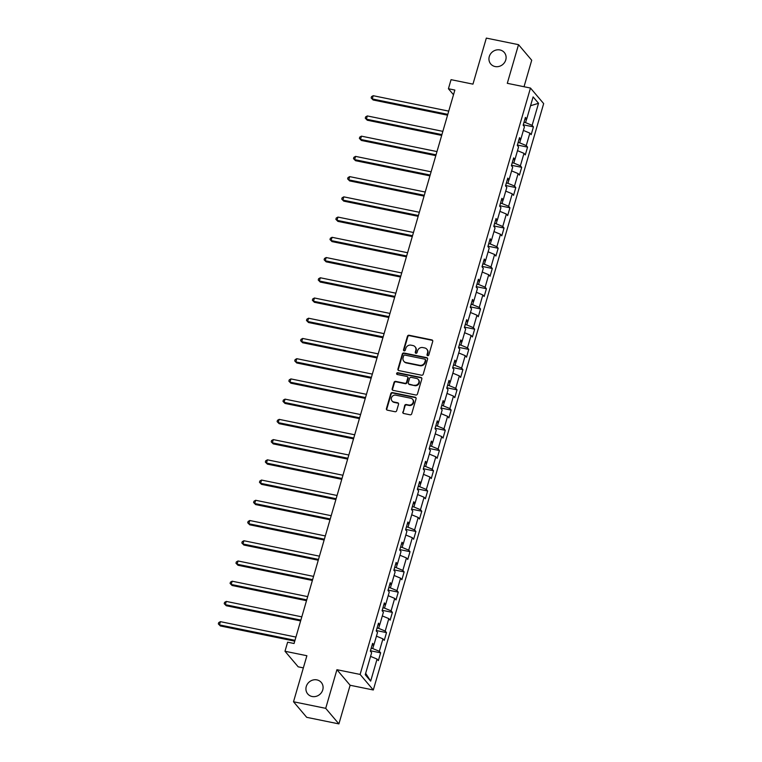 <?xml version="1.0" encoding="UTF-8"?>
<svg xmlns="http://www.w3.org/2000/svg" width="762" height="762" viewBox="0 0 762 762"><rect width="100%" height="100%" fill="white"/><g stroke="black" fill="none" stroke-linecap="round" stroke-linejoin="round"><path stroke-width="1.14" d="M427.663 355.663A0.953 0.876 -40.3 0 0 428.806 354.949L432.73 341.424A1.362 1.248 -40.3 0 0 431.844 339.9L409.089 335.251A1.362 1.248 -40.3 0 0 407.451 336.271L403.527 349.787A0.953 0.876 -40.3 0 0 404.146 350.863A0.953 0.876 -40.3 0 0 405.298 350.149L405.803 348.405A4.362 4.001 -40.3 0 1 411.032 345.157L412.928 345.538A4.362 4.001 -40.3 0 1 415.785 350.444L415.28 352.187A0.953 0.876 -40.3 0 0 415.909 353.263A0.953 0.876 -40.3 0 0 417.052 352.549L417.557 350.806A4.362 4.001 -40.3 0 1 422.786 347.558L424.682 347.939A4.362 4.001 -40.3 0 1 427.539 352.844L427.034 354.587A0.953 0.876 -40.3 0 0 427.663 355.663M316.916 679.894A8.887 8.153 -40.3 0 0 307.4 684.047A8.887 8.153 -40.3 0 0 307.734 693.944A8.887 8.153 -40.3 0 0 312.096 696.497A8.887 8.153 -40.3 0 0 321.612 692.353A8.887 8.153 -40.3 0 0 321.278 682.447A8.887 8.153 -40.3 0 0 316.916 679.894M499.939 49.949A8.887 8.153 -40.3 0 0 490.423 54.092A8.887 8.153 -40.3 0 0 490.747 63.989A8.887 8.153 -40.3 0 0 495.109 66.542A8.887 8.153 -40.3 0 0 504.625 62.398A8.887 8.153 -40.3 0 0 504.301 52.492A8.887 8.153 -40.3 0 0 499.939 49.949M402.803 411.966A1.362 1.248 -40.3 0 0 403.698 413.499L410.08 414.804A1.362 1.248 -40.3 0 0 411.709 413.785L416.071 398.764A1.362 1.248 -40.3 0 0 415.185 397.24L392.43 392.592A1.362 1.248 -40.3 0 0 390.792 393.611L386.429 408.623A1.362 1.248 -40.3 0 0 387.325 410.156L395.04 411.728A1.362 1.248 -40.3 0 0 396.669 410.718L398.536 404.289A1.362 1.248 -40.3 0 0 397.64 402.755L393.821 401.974A3.648 3.343 -40.3 0 1 391.897 396.869A3.648 3.343 -40.3 0 1 395.802 395.164L410.775 398.231A3.648 3.343 -40.3 0 1 412.699 403.336A3.648 3.343 -40.3 0 1 408.794 405.032L406.298 404.527A1.362 1.248 -40.3 0 0 404.67 405.536L403.155 412.385A1.362 1.248 -40.3 0 0 403.231 413.299M524.018 86.725L531.714 60.236L518.522 44.672L486.327 38.1L472.954 84.134L451.056 79.667L448.418 88.744L454.857 90.059L294.065 643.499L287.626 642.185L284.998 651.262L298.19 666.826L303.352 667.883M325.707 708.336L338.899 723.9L350.129 685.257L336.928 669.703L325.707 708.336L293.513 701.764L306.886 655.73L284.998 651.262M336.928 669.703L360.112 674.427L530.476 88.049L543.668 103.603L373.304 689.991L360.112 674.427M518.522 44.672L507.292 83.315L530.476 88.049M421.577 375.218A1.362 1.248 -40.3 0 0 423.215 374.199L427.577 359.188A1.362 1.248 -40.3 0 0 426.682 357.654L403.927 353.006A1.362 1.248 -40.3 0 0 402.298 354.025L397.935 369.046A1.362 1.248 -40.3 0 0 398.821 370.57L421.577 375.218M421.824 378.981L417.462 393.992A1.362 1.248 -40.3 0 1 415.823 395.011L393.078 390.363A1.362 1.248 -40.3 0 1 392.182 388.839L394.049 382.41A1.362 1.248 -40.3 0 1 395.678 381.391L404.908 383.276A1.362 1.248 -40.3 0 0 406.546 382.257L407.784 378A1.362 1.248 -40.3 0 0 406.889 376.466L397.278 374.504A0.953 0.876 -40.3 0 1 396.773 373.17A0.953 0.876 -40.3 0 1 397.802 372.723L420.929 377.447A1.362 1.248 -40.3 0 1 421.824 378.981M338.899 723.9L306.705 717.328L293.513 701.764M380.629 652.834L379.324 651.3L382.943 638.851L384.248 640.385L386.505 632.612L385.201 631.069L388.82 618.62L390.125 620.163L392.382 612.381L391.077 610.848L394.697 598.399L396.002 599.932L398.259 592.15L396.964 590.617L400.574 578.168L401.879 579.701L404.136 571.919L402.841 570.386L406.451 557.936L407.756 559.47L410.013 551.688L408.718 550.154L412.328 537.705L413.633 539.239L415.89 531.466L414.595 529.923L418.205 517.474L419.51 519.017L421.767 511.235L420.472 509.702L424.082 497.253L425.387 498.786L427.644 491.004L426.349 489.471L429.958 477.022L431.263 478.555L433.521 470.773L432.225 469.24L435.835 456.79L437.14 458.324L439.398 450.542L438.102 449.008L441.712 436.559L443.017 438.102L445.275 430.32L443.979 428.787L447.589 416.338L448.894 417.871L451.152 410.089L449.856 408.556L453.466 396.107L454.771 397.64L457.029 389.858L455.733 388.325L459.343 375.876L460.648 377.409L462.905 369.627L461.61 368.094L465.22 355.644L466.525 357.178L468.782 349.406L467.487 347.863L471.097 335.413L472.402 336.956L474.659 329.174L473.364 327.641L476.974 315.192L478.279 316.725L480.536 308.943L479.241 307.41L482.851 294.961L484.156 296.494L486.413 288.712L485.118 287.179L488.728 274.73L490.033 276.263L492.29 268.481L490.995 266.948L494.605 254.498L495.91 256.032L498.167 248.26L496.872 246.717L500.482 234.277L501.787 235.81L504.044 228.029L502.749 226.495L506.368 214.046L507.663 215.579L509.921 207.797L508.625 206.264L512.245 193.815L513.54 195.348L515.798 187.566L514.502 186.033L518.122 173.584L519.417 175.117L521.684 167.335L520.379 165.802L523.999 153.352L525.294 154.896L527.561 147.114L526.256 145.58L529.876 133.131L531.171 134.664L533.438 126.883L532.133 125.349L538.534 103.299L533.114 96.907L526.713 118.958L525.409 117.424L523.151 125.197L524.447 126.74L520.837 139.179L519.532 137.646L517.274 145.428L518.57 146.961L514.96 159.41L513.655 157.877L511.397 165.659L512.693 167.192L509.083 179.642L507.778 178.108L505.52 185.89L506.816 187.423L503.206 199.873L501.901 198.339L499.643 206.121L500.939 207.655L497.329 220.104L496.024 218.561L493.766 226.343L495.062 227.876L491.452 240.325L490.147 238.792L487.89 246.574L489.185 248.107L485.575 260.556L484.27 259.023L482.013 266.805L483.308 268.338L479.698 280.787L478.393 279.254L476.136 287.036L477.431 288.569L473.821 301.019L472.516 299.485L470.259 307.257L471.554 308.8L467.944 321.25L466.639 319.707L464.382 327.489L465.677 329.022L462.067 341.471L460.762 339.938L458.505 347.72L459.8 349.253L456.19 361.702L454.885 360.169L452.628 367.951L453.923 369.484L450.313 381.933L449.008 380.4L446.751 388.182L448.046 389.715L444.437 402.165L443.132 400.631L440.874 408.403L442.17 409.946L438.56 422.386L437.255 420.853L434.997 428.635L436.293 430.168L432.683 442.617L431.378 441.084L429.12 448.866L430.416 450.399L426.806 462.848L425.501 461.315L423.243 469.097L424.539 470.63L420.919 483.079L419.624 481.546L417.366 489.328L418.662 490.861L415.042 503.311L413.747 501.767L411.49 509.549L412.785 511.083L409.165 523.532L407.87 521.999L405.603 529.781L406.908 531.314L403.288 543.763L401.993 542.23L399.726 550.012L401.031 551.545L397.412 563.994L396.116 562.461L393.849 570.243L395.154 571.776L391.535 584.225L390.239 582.692L387.972 590.464L389.277 592.007L385.658 604.457L384.362 602.913L382.095 610.695L383.4 612.229L379.781 624.678L378.485 623.145L376.218 630.926L377.523 632.46L373.904 644.909L372.608 643.376L370.342 651.158L371.646 652.691L365.246 674.732L370.665 681.123L377.066 659.082L378.371 660.616L380.629 652.834L370.456 650.758M373.809 644.928L372.751 648.567L371.189 648.252M372.751 648.567L379.324 651.3M376.447 636.156L382.943 638.851M373.904 644.909L372.066 645.223M379.686 624.697L378.628 628.336L377.066 628.021M378.628 628.336L385.201 631.069M382.324 615.925L388.82 618.62M379.781 624.678L377.942 624.992M385.562 604.466L384.505 608.114L382.943 607.79M384.505 608.114L391.077 610.848M388.201 595.693L394.697 598.399M385.658 604.457L383.819 604.761M391.439 584.235L390.382 587.883L388.82 587.559M390.382 587.883L396.964 590.617M394.078 575.472L400.574 578.168M391.535 584.225L389.696 584.53M397.316 564.013L396.259 567.652L394.697 567.338M396.259 567.652L402.841 570.386M399.955 555.241L406.451 557.936M397.412 563.994L395.573 564.309M403.193 543.782L402.136 547.421L400.574 547.106M402.136 547.421L408.718 550.154M405.841 535.01L412.328 537.705M403.288 543.763L401.45 544.078M409.07 523.551L408.013 527.19L406.451 526.875M408.013 527.19L414.595 529.923M411.718 514.779L418.205 517.474M409.165 523.532L407.337 523.846M414.947 503.32L413.89 506.968L412.328 506.644M413.89 506.968L420.472 509.702M417.595 494.548L424.082 497.253M415.042 503.311L413.214 503.615M420.824 483.098L419.767 486.737L418.205 486.413M419.767 486.737L426.349 489.471M423.472 474.326L429.958 477.022M420.919 483.079L419.09 483.384M426.701 462.867L425.644 466.506L424.082 466.192M425.644 466.506L432.225 469.24M429.349 454.095L435.835 456.79M426.806 462.848L424.967 463.163M432.578 442.636L431.521 446.275L429.958 445.96M431.521 446.275L438.102 449.008M435.226 433.864L441.712 436.559M432.683 442.617L430.844 442.932M438.455 422.405L437.398 426.053L435.835 425.729M437.398 426.053L443.979 428.787M441.103 413.633L447.589 416.338M438.56 422.386L436.721 422.7M444.332 402.174L443.274 405.822L441.712 405.498M443.274 405.822L449.856 408.556M446.98 393.402L453.466 396.107M444.437 402.165L442.598 402.469M450.209 381.952L449.151 385.591L447.589 385.277M449.151 385.591L455.733 388.325M452.857 373.18L459.343 375.876M450.313 381.933L448.475 382.248M456.086 361.721L455.028 365.36L453.466 365.046M455.028 365.36L461.61 368.094M458.734 352.949L465.22 355.644M456.19 361.702L454.352 362.017M461.963 341.49L460.905 345.129L459.343 344.815M460.905 345.129L467.487 347.863M464.61 332.718L471.097 335.413M462.067 341.471L460.229 341.786M467.839 321.259L466.782 324.907L465.22 324.583M466.782 324.907L473.364 327.641M470.487 312.487L476.974 315.192M467.944 321.25L466.106 321.554M473.716 301.038L472.659 304.676L471.097 304.352M472.659 304.676L479.241 307.41M476.364 292.265L482.851 294.961M473.821 301.019L471.983 301.323M479.593 280.807L478.536 284.445L476.974 284.131M478.536 284.445L485.118 287.179M482.241 272.034L488.728 274.73M479.698 280.787L477.86 281.102M485.47 260.575L484.413 264.214L482.851 263.9M484.413 264.214L490.995 266.948M488.118 251.803L494.605 254.498M485.575 260.556L483.737 260.871M491.347 240.344L490.29 243.983L488.728 243.669M490.29 243.983L496.872 246.717M493.995 231.572L500.482 234.277M491.452 240.325L489.614 240.64M497.224 220.113L496.167 223.761L494.605 223.437M496.167 223.761L502.749 226.495M499.872 211.341L506.368 214.046M497.329 220.104L495.491 220.409M503.101 199.892L502.044 203.53L500.482 203.206M502.044 203.53L508.625 206.264M505.749 191.119L512.245 193.815M503.206 199.873L501.367 200.177M508.978 179.661L507.921 183.299L506.359 182.985M507.921 183.299L514.502 186.033M511.626 170.888L518.122 173.584M509.083 179.642L507.244 179.956M514.855 159.429L513.798 163.068L512.235 162.754M513.798 163.068L520.379 165.802M517.503 150.657L523.999 153.352M514.96 159.41L513.121 159.725M520.732 139.198L519.674 142.846L518.112 142.523M519.674 142.846L526.256 145.58M523.38 130.426L529.876 133.131M520.837 139.179L518.998 139.494M526.609 118.967L525.551 122.615L523.989 122.291M525.551 122.615L532.133 125.349M530.552 105.728L538.534 103.299M526.713 118.958L524.875 119.263M350.129 685.257L373.304 689.991M448.418 88.744L453.504 94.736M365.655 673.303L370.665 681.123M370.57 656.387L377.066 659.082M523.265 124.806L533.438 126.883M517.388 145.037L527.561 147.114M511.512 165.268L521.684 167.335M505.635 185.49L515.798 187.566M499.758 205.721L509.921 207.797M493.881 225.952L504.044 228.029M488.004 246.183L498.167 248.26M482.127 266.405L492.29 268.481M476.25 286.636L486.413 288.712M470.373 306.867L480.536 308.943M464.496 327.098L474.659 329.174M458.619 347.329L468.782 349.406M452.742 367.551L462.905 369.627M446.865 387.782L457.029 389.858M440.988 408.013L451.152 410.089M435.112 428.244L445.275 430.32M429.235 448.466L439.398 450.542M423.358 468.697L433.521 470.773M417.481 488.928L427.644 491.004M411.604 509.159L421.767 511.235M405.727 529.39L415.89 531.466M399.85 549.612L410.013 551.688M393.973 569.843L404.136 571.919M388.087 590.074L398.259 592.15M382.21 610.305L392.382 612.381M376.333 630.536L386.505 632.612M427.406 355.568A0.953 0.876 -40.3 0 1 427.396 355.006L427.901 353.263A4.362 4.001 -40.3 0 0 427.177 349.615L426.825 349.196M415.071 346.796L415.423 347.215A4.362 4.001 -40.3 0 1 416.147 350.863L415.633 352.615A0.953 0.876 -40.3 0 0 415.652 353.168M432.664 340.519A1.362 1.248 -40.3 0 0 432.197 340.319L409.442 335.671A1.362 1.248 -40.3 0 0 407.813 336.69L403.879 350.215A0.953 0.876 -40.3 0 0 403.898 350.768M427.501 358.273A1.362 1.248 -40.3 0 0 427.034 358.073L404.289 353.425A1.362 1.248 -40.3 0 0 402.65 354.444L398.288 369.465A1.362 1.248 -40.3 0 0 398.364 370.37M425.396 360.226A0.953 0.876 -40.3 0 0 424.777 359.15L404.803 355.073A0.953 0.876 -40.3 0 0 403.66 355.787L403.117 357.626A4.362 4.001 -40.3 0 0 405.984 362.531L419.633 365.312A4.362 4.001 -40.3 0 0 424.863 362.064L425.396 360.226L425.758 360.645A0.953 0.876 -40.3 0 0 425.596 359.845L425.244 359.426M403.841 361.274L404.193 361.693A4.362 4.001 -40.3 0 0 406.337 362.95L405.984 362.531M425.758 360.645L425.215 362.493A4.362 4.001 -40.3 0 1 419.995 365.731L406.337 362.95M407.556 376.857L407.918 377.276A1.362 1.248 -40.3 0 1 408.137 378.419L406.898 382.686A1.362 1.248 -40.3 0 1 405.27 383.696L396.04 381.81A1.362 1.248 -40.3 0 0 394.402 382.829L392.535 389.258A1.362 1.248 -40.3 0 0 392.611 390.163M421.757 378.066A1.362 1.248 -40.3 0 0 421.291 377.866L398.155 373.142A0.953 0.876 -40.3 0 0 397.031 374.409M414.48 385.229A3.648 3.343 -40.3 0 0 418.252 379.466A3.648 3.343 -40.3 0 0 416.462 378.419L411.185 377.342A1.362 1.248 -40.3 0 0 409.556 378.362L408.318 382.619A1.362 1.248 -40.3 0 0 409.204 384.153L414.842 385.648A3.648 3.343 -40.3 0 0 418.614 379.886L418.252 379.466M408.537 383.762L408.899 384.181A1.362 1.248 -40.3 0 0 409.565 384.572L409.204 384.153M414.842 385.648L409.565 384.572M412.566 399.269L412.928 399.698A3.648 3.343 -40.3 0 1 409.156 405.46L406.66 404.946A1.362 1.248 -40.3 0 0 405.022 405.965L403.155 412.385M392.03 400.926L392.382 401.355A3.648 3.343 -40.3 0 0 394.173 402.403L393.821 401.974M398.469 403.384A1.362 1.248 -40.3 0 0 398.002 403.184L394.173 402.403M416.004 397.859A1.362 1.248 -40.3 0 0 415.538 397.659L392.782 393.011A1.362 1.248 -40.3 0 0 391.154 394.03L386.791 409.051A1.362 1.248 -40.3 0 0 386.858 409.956M448.742 111.128L373.199 95.707L372.266 98.946L373.151 99.993L447.561 115.186M373.151 99.993L371.142 97.946L372.266 98.946L447.799 114.367M371.142 97.946L371.513 96.65L373.199 95.707M442.865 131.359L367.322 115.938L366.389 119.177L367.274 120.225L441.684 135.417M367.274 120.225L365.265 118.177L366.389 119.177L441.922 134.598M365.265 118.177L365.636 116.881L367.322 115.938M436.988 151.581L361.445 136.16L360.512 139.408L361.398 140.456L435.807 155.648M361.398 140.456L359.378 138.408L360.512 139.408L436.045 154.829M359.378 138.408L359.759 137.112L361.445 136.16M431.111 171.812L355.568 156.391L354.625 159.629L355.521 160.687L429.93 175.879M355.521 160.687L353.501 158.639L354.625 159.629L430.168 175.05M353.501 158.639L353.882 157.334L355.568 156.391M425.234 192.043L349.691 176.622L348.748 179.861L349.644 180.918L424.053 196.101M349.644 180.918L347.624 178.86L348.748 179.861L424.291 195.282M347.624 178.86L348.005 177.565L349.691 176.622M419.357 212.274L343.814 196.853L342.871 200.092L343.767 201.139L418.176 216.332M343.767 201.139L341.747 199.092L342.871 200.092L418.414 215.513M341.747 199.092L342.128 197.796L343.814 196.853M413.48 232.496L337.937 217.075L336.995 220.323L337.89 221.371L412.299 236.563M337.89 221.371L335.871 219.323L336.995 220.323L412.537 235.744M335.871 219.323L336.252 218.027L337.937 217.075M407.603 252.727L332.061 237.306L331.118 240.554L332.013 241.602L406.422 256.794M332.013 241.602L329.994 239.554L331.118 240.554L406.66 255.975M329.994 239.554L330.375 238.258L332.061 237.306M401.726 272.958L326.184 257.537L325.241 260.775L326.136 261.833L400.545 277.016M326.136 261.833L324.117 259.775L325.241 260.775L400.783 276.196M324.117 259.775L324.498 258.48L326.184 257.537M395.849 293.189L320.307 277.768L319.364 281.007L320.259 282.064L394.668 297.247M320.259 282.064L318.24 280.006L319.364 281.007L394.907 296.428M318.24 280.006L318.621 278.711L320.307 277.768M389.973 313.42L314.43 297.999L313.487 301.238L314.382 302.285L388.791 317.478M314.382 302.285L312.363 300.238L313.487 301.238L389.03 316.659M312.363 300.238L312.744 298.942L314.43 297.999M384.086 333.642L308.553 318.221L307.61 321.469L308.505 322.517L382.915 337.709M308.505 322.517L306.486 320.469L307.61 321.469L383.153 336.89M306.486 320.469L306.867 319.173L308.553 318.221M378.209 353.873L302.676 338.452L301.733 341.69L302.628 342.748L377.038 357.94M302.628 342.748L300.609 340.7L301.733 341.69L377.276 357.111M300.609 340.7L300.99 339.395L302.676 338.452M372.332 374.104L296.799 358.683L295.856 361.921L296.751 362.979L371.161 378.162M296.751 362.979L294.732 360.921L295.856 361.921L371.399 377.342M294.732 360.921L295.113 359.626L296.799 358.683M366.455 394.335L290.922 378.914L289.979 382.153L290.874 383.2L365.284 398.393M290.874 383.2L288.855 381.152L289.979 382.153L365.522 397.573M288.855 381.152L289.236 379.857L290.922 378.914M360.578 414.557L285.045 399.136L284.102 402.384L284.998 403.431L359.407 418.624M284.998 403.431L282.978 401.383L284.102 402.384L359.645 417.805M282.978 401.383L283.359 400.088L285.045 399.136M354.701 434.788L279.168 419.367L278.225 422.615L279.121 423.662L353.53 438.855M279.121 423.662L277.101 421.615L278.225 422.615L353.768 438.036M277.101 421.615L277.482 420.319L279.168 419.367M348.825 455.019L273.291 439.598L272.348 442.836L273.244 443.894L347.643 459.086M273.244 443.894L271.224 441.846L272.348 442.836L347.891 458.257M271.224 441.846L271.605 440.541L273.291 439.598M342.948 475.25L267.414 459.829L266.471 463.067L267.367 464.125L341.767 479.308M267.367 464.125L265.347 462.067L266.471 463.067L342.005 478.488M265.347 462.067L265.728 460.772L267.414 459.829M337.071 495.481L261.537 480.06L260.594 483.298L261.49 484.346L335.89 499.539M261.49 484.346L259.471 482.298L260.594 483.298L336.128 498.719M259.471 482.298L259.852 481.003L261.537 480.06M331.194 515.703L255.661 500.282L254.718 503.53L255.613 504.577L330.013 519.77M255.613 504.577L253.594 502.529L254.718 503.53L330.251 518.951M253.594 502.529L253.975 501.234L255.661 500.282M325.317 535.934L249.784 520.513L248.841 523.761L249.736 524.808L324.136 540.001M249.736 524.808L247.717 522.761L248.841 523.761L324.374 539.182M247.717 522.761L248.098 521.465L249.784 520.513M319.44 556.165L243.907 540.744L242.964 543.982L243.859 545.04L318.259 560.222M243.859 545.04L241.84 542.982L242.964 543.982L318.497 559.403M241.84 542.982L242.221 541.687L243.907 540.744M313.563 576.396L238.03 560.975L237.087 564.213L237.982 565.261L312.382 580.453M237.982 565.261L235.963 563.213L237.087 564.213L312.62 579.634M235.963 563.213L236.344 561.918L238.03 560.975M307.686 596.627L232.153 581.206L231.21 584.444L232.105 585.492L306.505 600.685M232.105 585.492L230.086 583.444L231.21 584.444L306.743 599.865M230.086 583.444L230.467 582.149L232.153 581.206M301.809 616.849L226.276 601.428L225.333 604.676L226.228 605.723L300.628 620.916M226.228 605.723L224.209 603.675L225.333 604.676L300.866 620.097M224.209 603.675L224.59 602.38L226.276 601.428M295.932 637.08L220.399 621.659L219.456 624.897L220.351 625.954L294.751 641.147M220.351 625.954L218.332 623.907L219.456 624.897L294.989 640.318M218.332 623.907L218.713 622.602L220.399 621.659"/></g></svg>

